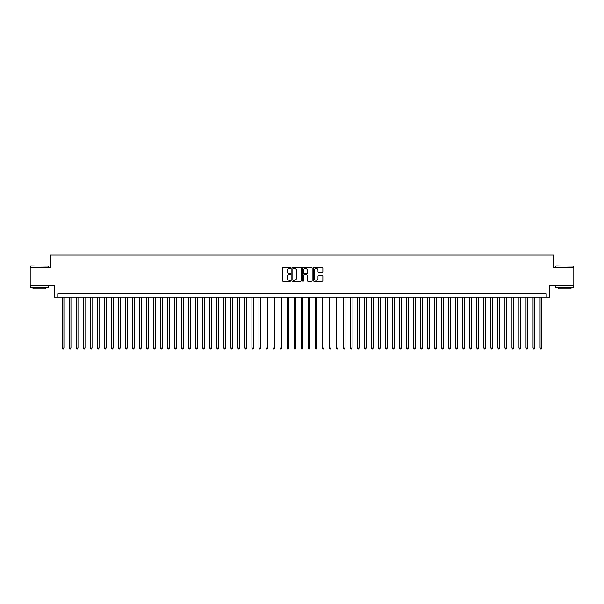 <?xml version="1.0" encoding="UTF-8"?>
<svg xmlns="http://www.w3.org/2000/svg" width="604" height="604" viewBox="0 0 604 604"><rect width="100%" height="100%" fill="white"/><g stroke="black" fill="none" stroke-linecap="round" stroke-linejoin="round"><path stroke-width="0.91" d="M290.758 267.927A0.483 0.483 0 0 0 290.275 267.444L282.944 267.444A0.687 0.687 0 0 0 282.257 268.138L282.257 280.55A0.687 0.687 0 0 0 282.944 281.245L290.275 281.245A0.483 0.483 0 0 0 290.758 280.762A0.483 0.483 0 0 0 290.275 280.279L289.324 280.279A2.205 2.205 0 0 1 287.119 278.074L287.119 277.04A2.205 2.205 0 0 1 289.324 274.828L290.275 274.828A0.483 0.483 0 0 0 290.758 274.344A0.483 0.483 0 0 0 290.275 273.861L289.324 273.861A2.205 2.205 0 0 1 287.119 271.657L287.119 270.622A2.205 2.205 0 0 1 289.324 268.41L290.275 268.41A0.483 0.483 0 0 0 290.758 267.927M322.159 272.313A0.687 0.687 0 0 0 322.853 271.619L322.853 268.138A0.687 0.687 0 0 0 322.159 267.444L314.02 267.444A0.687 0.687 0 0 0 313.333 268.138L313.333 280.55A0.687 0.687 0 0 0 314.02 281.245L322.159 281.245A0.687 0.687 0 0 0 322.853 280.55L322.853 276.345A0.687 0.687 0 0 0 322.159 275.658L318.678 275.658A0.687 0.687 0 0 0 317.983 276.345L317.983 278.436A1.842 1.842 0 0 1 316.141 280.279A1.842 1.842 0 0 1 314.299 278.436L314.299 270.26A1.842 1.842 0 0 1 316.141 268.41A1.842 1.842 0 0 1 317.983 270.26L317.983 271.619A0.687 0.687 0 0 0 318.678 272.313L322.159 272.313M546.212 297.183L549.731 297.183L549.731 285.239L573.8 285.239L573.8 267.67L553.596 267.67L553.596 255.016L50.404 255.016L50.404 267.67L30.2 267.67L30.2 285.239L54.269 285.239L54.269 297.183L546.212 297.183L546.212 293.672L57.788 293.672L57.788 297.183M301.396 268.138A0.687 0.687 0 0 0 300.709 267.444L292.57 267.444A0.687 0.687 0 0 0 291.875 268.138L291.875 280.55A0.687 0.687 0 0 0 292.57 281.245L300.709 281.245A0.687 0.687 0 0 0 301.396 280.55L301.396 268.138M303.291 267.444L311.43 267.444A0.687 0.687 0 0 1 312.125 268.138L312.125 280.55A0.687 0.687 0 0 1 311.43 281.245L307.949 281.245A0.687 0.687 0 0 1 307.262 280.55L307.262 275.515A0.687 0.687 0 0 0 306.568 274.828L304.257 274.828A0.687 0.687 0 0 0 303.57 275.515L303.57 280.762A0.483 0.483 0 0 1 303.087 281.245A0.483 0.483 0 0 1 302.604 280.762L302.604 268.138A0.687 0.687 0 0 1 303.291 267.444M293.325 268.41A0.483 0.483 0 0 0 292.842 268.893L292.842 279.795A0.483 0.483 0 0 0 293.325 280.279L294.329 280.279A2.205 2.205 0 0 0 296.534 278.074L296.534 270.622A2.205 2.205 0 0 0 294.329 268.41L293.325 268.41M307.262 270.29A1.842 1.842 0 0 0 305.413 268.448A1.842 1.842 0 0 0 303.57 270.29L303.57 273.174A0.687 0.687 0 0 0 304.257 273.861L306.568 273.861A0.687 0.687 0 0 0 307.262 273.174L307.262 270.29M62.174 297.183L62.174 348.07L63.933 348.07L63.933 297.183M63.933 348.07L63.405 348.984L62.703 348.984L62.174 348.07M30.759 265.911L48.124 266.122L30.759 265.911M39.336 287.345L30.555 287.345L30.555 285.594L48.124 285.594L48.124 287.345L39.336 287.345M45.662 287.345L45.662 288.961L33.009 288.961L33.009 287.345M556.088 265.911L573.445 266.122L556.088 265.911M564.664 287.345L555.876 287.345L555.876 285.594L573.445 285.594L573.445 287.345L564.664 287.345M570.991 287.345L570.991 288.961L558.338 288.961L558.338 287.345M69.203 297.183L69.203 348.07L70.962 348.07L70.962 297.183M70.962 348.07L70.434 348.984L69.732 348.984L69.203 348.07M76.232 297.183L76.232 348.07L77.992 348.07L77.992 297.183M77.992 348.07L77.463 348.984L76.761 348.984L76.232 348.07M83.261 297.183L83.261 348.07L85.021 348.07L85.021 297.183M85.021 348.07L84.492 348.984L83.79 348.984L83.261 348.07M90.29 297.183L90.29 348.07L92.042 348.07L92.042 297.183M92.042 348.07L91.521 348.984L90.811 348.984L90.29 348.07M97.312 297.183L97.312 348.07L99.071 348.07L99.071 297.183M99.071 348.07L98.543 348.984L97.84 348.984L97.312 348.07M104.341 297.183L104.341 348.07L106.1 348.07L106.1 297.183M106.1 348.07L105.572 348.984L104.87 348.984L104.341 348.07M111.37 297.183L111.37 348.07L113.129 348.07L113.129 297.183M113.129 348.07L112.601 348.984L111.899 348.984L111.37 348.07M118.399 297.183L118.399 348.07L120.158 348.07L120.158 297.183M120.158 348.07L119.63 348.984L118.928 348.984L118.399 348.07M125.428 297.183L125.428 348.07L127.187 348.07L127.187 297.183M127.187 348.07L126.659 348.984L125.957 348.984L125.428 348.07M132.457 297.183L132.457 348.07L134.209 348.07L134.209 297.183M134.209 348.07L133.688 348.984L132.978 348.984L132.457 348.07M139.479 297.183L139.479 348.07L141.238 348.07L141.238 297.183M141.238 348.07L140.709 348.984L140.007 348.984L139.479 348.07M146.508 297.183L146.508 348.07L148.267 348.07L148.267 297.183M148.267 348.07L147.738 348.984L147.036 348.984L146.508 348.07M153.537 297.183L153.537 348.07L155.296 348.07L155.296 297.183M155.296 348.07L154.767 348.984L154.065 348.984L153.537 348.07M160.566 297.183L160.566 348.07L162.325 348.07L162.325 297.183M162.325 348.07L161.797 348.984L161.094 348.984L160.566 348.07M167.595 297.183L167.595 348.07L169.354 348.07L169.354 297.183M169.354 348.07L168.826 348.984L168.123 348.984L167.595 348.07M174.624 297.183L174.624 348.07L176.376 348.07L176.376 297.183M176.376 348.07L175.855 348.984L175.145 348.984L174.624 348.07M181.645 297.183L181.645 348.07L183.405 348.07L183.405 297.183M183.405 348.07L182.876 348.984L182.174 348.984L181.645 348.07M188.674 297.183L188.674 348.07L190.434 348.07L190.434 297.183M190.434 348.07L189.905 348.984L189.203 348.984L188.674 348.07M195.704 297.183L195.704 348.07L197.463 348.07L197.463 297.183M197.463 348.07L196.934 348.984L196.232 348.984L195.704 348.07M202.733 297.183L202.733 348.07L204.492 348.07L204.492 297.183M204.492 348.07L203.963 348.984L203.261 348.984L202.733 348.07M209.762 297.183L209.762 348.07L211.521 348.07L211.521 297.183M211.521 348.07L210.992 348.984L210.29 348.984L209.762 348.07M216.791 297.183L216.791 348.07L218.542 348.07L218.542 297.183M218.542 348.07L218.021 348.984L217.312 348.984L216.791 348.07M223.812 297.183L223.812 348.07L225.571 348.07L225.571 297.183M225.571 348.07L225.043 348.984L224.341 348.984L223.812 348.07M230.841 297.183L230.841 348.07L232.6 348.07L232.6 297.183M232.6 348.07L232.072 348.984L231.37 348.984L230.841 348.07M237.87 297.183L237.87 348.07L239.629 348.07L239.629 297.183M239.629 348.07L239.101 348.984L238.399 348.984L237.87 348.07M244.899 297.183L244.899 348.07L246.659 348.07L246.659 297.183M246.659 348.07L246.13 348.984L245.428 348.984L244.899 348.07M251.928 297.183L251.928 348.07L253.688 348.07L253.688 297.183M253.688 348.07L253.159 348.984L252.457 348.984L251.928 348.07M258.957 297.183L258.957 348.07L260.709 348.07L260.709 297.183M260.709 348.07L260.188 348.984L259.478 348.984L258.957 348.07M265.979 297.183L265.979 348.07L267.738 348.07L267.738 297.183M267.738 348.07L267.21 348.984L266.507 348.984L265.979 348.07M273.008 297.183L273.008 348.07L274.767 348.07L274.767 297.183M274.767 348.07L274.239 348.984L273.536 348.984L273.008 348.07M280.037 297.183L280.037 348.07L281.796 348.07L281.796 297.183M281.796 348.07L281.268 348.984L280.566 348.984L280.037 348.07M287.066 297.183L287.066 348.07L288.825 348.07L288.825 297.183M288.825 348.07L288.297 348.984L287.595 348.984L287.066 348.07M294.095 297.183L294.095 348.07L295.854 348.07L295.854 297.183M295.854 348.07L295.326 348.984L294.624 348.984L294.095 348.07M301.124 297.183L301.124 348.07L302.876 348.07L302.876 297.183M302.876 348.07L302.355 348.984L301.645 348.984L301.124 348.07M308.146 297.183L308.146 348.07L309.905 348.07L309.905 297.183M309.905 348.07L309.376 348.984L308.674 348.984L308.146 348.07M315.175 297.183L315.175 348.07L316.934 348.07L316.934 297.183M316.934 348.07L316.405 348.984L315.703 348.984L315.175 348.07M322.204 297.183L322.204 348.07L323.963 348.07L323.963 297.183M323.963 348.07L323.434 348.984L322.732 348.984L322.204 348.07M329.233 297.183L329.233 348.07L330.992 348.07L330.992 297.183M330.992 348.07L330.464 348.984L329.761 348.984L329.233 348.07M336.262 297.183L336.262 348.07L338.021 348.07L338.021 297.183M338.021 348.07L337.493 348.984L336.79 348.984L336.262 348.07M343.291 297.183L343.291 348.07L345.043 348.07L345.043 297.183M345.043 348.07L344.522 348.984L343.812 348.984L343.291 348.07M350.312 297.183L350.312 348.07L352.072 348.07L352.072 297.183M352.072 348.07L351.543 348.984L350.841 348.984L350.312 348.07M357.341 297.183L357.341 348.07L359.101 348.07L359.101 297.183M359.101 348.07L358.572 348.984L357.87 348.984L357.341 348.07M364.371 297.183L364.371 348.07L366.13 348.07L366.13 297.183M366.13 348.07L365.601 348.984L364.899 348.984L364.371 348.07M371.4 297.183L371.4 348.07L373.159 348.07L373.159 297.183M373.159 348.07L372.63 348.984L371.928 348.984L371.4 348.07M378.429 297.183L378.429 348.07L380.188 348.07L380.188 297.183M380.188 348.07L379.659 348.984L378.957 348.984L378.429 348.07M385.458 297.183L385.458 348.07L387.209 348.07L387.209 297.183M387.209 348.07L386.688 348.984L385.979 348.984L385.458 348.07M392.479 297.183L392.479 348.07L394.238 348.07L394.238 297.183M394.238 348.07L393.71 348.984L393.008 348.984L392.479 348.07M399.508 297.183L399.508 348.07L401.267 348.07L401.267 297.183M401.267 348.07L400.739 348.984L400.037 348.984L399.508 348.07M406.537 297.183L406.537 348.07L408.296 348.07L408.296 297.183M408.296 348.07L407.768 348.984L407.066 348.984L406.537 348.07M413.566 297.183L413.566 348.07L415.326 348.07L415.326 297.183M415.326 348.07L414.797 348.984L414.095 348.984L413.566 348.07M420.595 297.183L420.595 348.07L422.355 348.07L422.355 297.183M422.355 348.07L421.826 348.984L421.124 348.984L420.595 348.07M427.624 297.183L427.624 348.07L429.376 348.07L429.376 297.183M429.376 348.07L428.855 348.984L428.145 348.984L427.624 348.07M434.646 297.183L434.646 348.07L436.405 348.07L436.405 297.183M436.405 348.07L435.877 348.984L435.174 348.984L434.646 348.07M441.675 297.183L441.675 348.07L443.434 348.07L443.434 297.183M443.434 348.07L442.906 348.984L442.204 348.984L441.675 348.07M448.704 297.183L448.704 348.07L450.463 348.07L450.463 297.183M450.463 348.07L449.935 348.984L449.233 348.984L448.704 348.07M455.733 297.183L455.733 348.07L457.492 348.07L457.492 297.183M457.492 348.07L456.964 348.984L456.262 348.984L455.733 348.07M462.762 297.183L462.762 348.07L464.521 348.07L464.521 297.183M464.521 348.07L463.993 348.984L463.291 348.984L462.762 348.07M469.791 297.183L469.791 348.07L471.543 348.07L471.543 297.183M471.543 348.07L471.022 348.984L470.312 348.984L469.791 348.07M476.813 297.183L476.813 348.07L478.572 348.07L478.572 297.183M478.572 348.07L478.043 348.984L477.341 348.984L476.813 348.07M483.842 297.183L483.842 348.07L485.601 348.07L485.601 297.183M485.601 348.07L485.072 348.984L484.37 348.984L483.842 348.07M490.871 297.183L490.871 348.07L492.63 348.07L492.63 297.183M492.63 348.07L492.101 348.984L491.399 348.984L490.871 348.07M497.9 297.183L497.9 348.07L499.659 348.07L499.659 297.183M499.659 348.07L499.131 348.984L498.428 348.984L497.9 348.07M504.929 297.183L504.929 348.07L506.688 348.07L506.688 297.183M506.688 348.07L506.16 348.984L505.457 348.984L504.929 348.07M511.958 297.183L511.958 348.07L513.71 348.07L513.71 297.183M513.71 348.07L513.189 348.984L512.479 348.984L511.958 348.07M518.979 297.183L518.979 348.07L520.739 348.07L520.739 297.183M520.739 348.07L520.21 348.984L519.508 348.984L518.979 348.07M526.009 297.183L526.009 348.07L527.768 348.07L527.768 297.183M527.768 348.07L527.239 348.984L526.537 348.984L526.009 348.07M533.038 297.183L533.038 348.07L534.797 348.07L534.797 297.183M534.797 348.07L534.268 348.984L533.566 348.984L533.038 348.07M540.067 297.183L540.067 348.07L541.826 348.07L541.826 297.183M541.826 348.07L541.297 348.984L540.595 348.984L540.067 348.07M30.555 267.67L30.555 266.122M48.124 267.67L48.124 266.122M555.876 267.67L555.876 266.122M573.445 267.67L573.445 266.122"/></g></svg>
